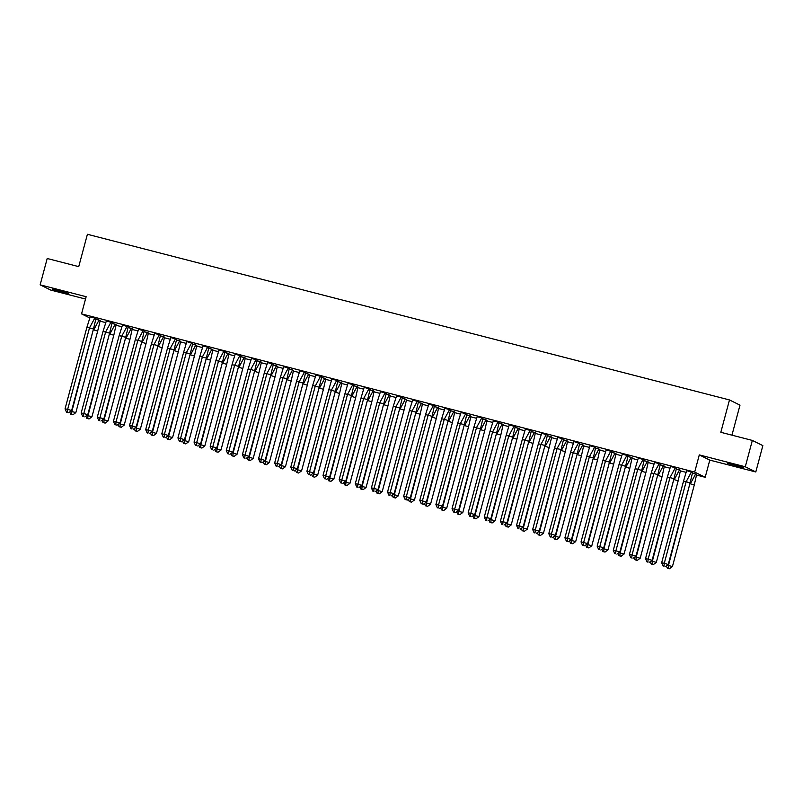 <?xml version="1.0" encoding="UTF-8"?>
<svg xmlns="http://www.w3.org/2000/svg" width="803" height="803" viewBox="0 0 803 803"><rect width="100%" height="100%" fill="white"/><g stroke="black" fill="none" stroke-linecap="round" stroke-linejoin="round"><path stroke-width="1.2" d="M58.8 290.515L68.667 293.527L62.082 292.131L52.215 289.12L58.8 290.515M733.862 464.676L743.729 467.697L727.277 463.291L733.862 464.676M89.735 317.938L81.545 313.883L86.142 296.709L40.15 284.844L47.206 258.496L78.734 266.636L87.407 234.285L729.485 399.944L720.823 432.295L752.341 440.425L762.85 445.625L755.794 471.973L745.284 466.774L699.293 454.899L694.685 472.084L705.195 477.283L696.542 475.045M752.341 440.425L745.284 466.774M40.15 284.844L50.659 290.044L85.519 299.037M699.293 454.899L709.792 460.109L755.794 471.973M709.792 460.109L705.195 477.283M686.153 472.365L680.412 470.889M670.023 468.209L664.292 466.724M653.903 464.044L648.172 462.568M637.773 459.888L632.041 458.403M621.652 455.723L615.921 454.247M605.522 451.567L599.791 450.092M589.402 447.401L583.671 445.926M573.282 443.246L567.55 441.77M557.152 439.08L551.42 437.605M541.031 434.925L535.3 433.449M524.901 430.769L519.17 429.284M508.781 426.604L503.049 425.128M492.661 422.448L486.919 420.963M476.53 418.283L470.799 416.807M460.41 414.127L454.679 412.642M444.28 409.962L438.548 408.486M428.16 405.806L422.428 404.321M412.029 401.641L406.298 400.165M395.909 397.485L390.178 395.999M379.789 393.319L374.047 391.844M363.659 389.164L357.927 387.678M347.538 384.998L341.807 383.523M331.408 380.843L325.677 379.367M315.288 376.677L309.556 375.202M299.158 372.522L293.426 371.046M283.037 368.366L277.306 366.881M266.917 364.201L261.186 362.725M250.787 360.045L245.056 358.56M234.667 355.88L228.935 354.404M218.536 351.724L212.805 350.238M202.416 347.558L196.685 346.083M186.296 343.403L180.555 341.917M170.166 339.237L164.434 337.762M154.046 335.082L148.314 333.596M137.915 330.916L132.184 329.441M121.795 326.761L116.064 325.275M105.665 322.595L99.933 321.12M731.945 435.166L739.995 405.144L729.485 399.944M81.545 313.883L694.685 472.084M696.633 474.402L692.316 473.097L695.679 473.971L690.329 483.807L694.294 484.982L696.623 474.432L695.679 473.961M690.088 482.904L668.237 564.469L664.272 563.284L663.991 566.245L663.117 566.075L661.652 562.762L664.272 563.284L686.133 481.73L690.088 482.904L692.608 472.405L686.635 470.628L683.514 481.208L686.133 481.73L691.473 471.883L686.826 470.678M680.502 470.277L676.196 468.932L679.549 469.805L674.209 479.642L678.164 480.826L680.502 470.277L679.559 469.795M673.958 478.749L652.106 560.303L648.151 559.129L647.86 562.08L646.987 561.909L645.532 558.607L648.151 559.129L670.003 477.564L673.958 478.749L676.477 468.249L675.474 467.747L670.515 466.473L667.383 477.052L670.003 477.564L675.353 467.727L670.696 466.523M664.372 466.121L660.076 464.776L663.429 465.65L658.079 475.486L662.043 476.661L664.372 466.111L663.429 465.64M657.838 474.583L635.986 556.148L632.031 554.963L631.74 557.924L630.867 557.754L629.411 554.451L632.031 554.963L653.883 473.409L659.223 463.562L654.575 462.367L651.263 472.887L657.838 474.583L660.357 464.084L654.565 462.398M648.262 461.926L643.946 460.611L647.308 461.484L641.958 471.321L645.913 472.505L648.252 461.956L647.308 461.474M641.717 470.428L619.856 551.982L615.901 550.808L615.61 553.759L614.737 553.588L613.281 550.286L615.901 550.808L637.753 469.243L641.717 470.428L644.237 459.928L643.223 459.426L638.265 458.152L635.133 468.731L637.753 469.243L643.103 459.406L638.455 458.202M632.132 457.76L627.826 456.455L631.178 457.329L625.838 467.165L629.793 468.34L632.122 457.79L631.178 457.319M625.587 466.262L603.736 547.827L599.781 546.642L599.49 549.603L598.616 549.433L597.161 546.13L599.781 546.642L621.632 465.088L626.972 455.241L622.325 454.046L619.013 464.566L625.587 466.262L628.107 455.773L622.315 454.076M616.011 453.605L611.695 452.29L615.058 453.163L609.708 463L613.663 464.184L616.001 453.635L615.058 453.153M609.467 462.106L587.615 543.661L583.651 542.487L583.369 545.438L582.496 545.267L581.031 541.965L583.651 542.487L605.502 460.922L610.852 451.085L606.205 449.881L602.882 460.41L609.467 462.106L611.986 451.607L606.185 449.911M599.881 449.439L595.575 448.134L598.928 449.007L593.588 458.844L597.542 460.029L599.871 449.469L598.928 448.997M595.675 447.401L590.064 445.755M583.761 445.284L579.455 443.969L582.807 444.842L577.457 454.689L581.422 455.863L583.751 445.314L582.807 444.842M577.216 453.785L555.365 535.34L551.4 534.166L551.119 537.117L550.246 536.946L548.78 533.644L551.4 534.166L573.262 452.601L578.602 442.764L573.954 441.56L570.642 452.089L577.216 453.785L579.736 443.286L573.934 441.59M567.631 441.118L563.325 439.813L566.677 440.686L561.337 450.523L565.292 451.708L567.631 441.148L566.687 440.676M561.096 449.62L539.235 531.184L535.28 530L534.989 532.961L534.115 532.79L532.66 529.488L535.28 530L557.131 448.445L562.481 438.599L557.824 437.404L554.512 447.923L561.096 449.62L563.616 439.131L557.814 437.434M551.5 436.993L550.557 436.521L545.207 446.368L549.172 447.542L551.691 437.043L547.204 435.648M544.966 445.464L523.114 527.019L519.16 525.845L518.868 528.806L517.995 528.625L516.54 525.323L519.16 525.845L541.011 444.28L546.351 434.443L541.704 433.239L538.391 443.768L544.966 445.464L547.485 434.965L541.694 433.279M535.38 432.827L531.074 431.492L534.437 432.365L529.087 442.202L533.041 443.386L535.38 432.827L534.437 432.355M528.846 441.299L506.984 522.863L503.029 521.679L502.748 524.64L501.865 524.469L500.41 521.167L503.029 521.679L524.881 440.124L528.846 441.299L531.365 430.809L525.393 429.023L522.261 439.602L524.881 440.124L530.231 430.288L525.584 429.073M519.25 428.682L514.954 427.326L518.306 428.2L512.966 438.047L516.921 439.221L519.25 428.672L518.306 428.2M512.716 437.143L490.864 518.698L486.909 517.523L486.618 520.485L485.745 520.304L484.289 517.002L486.909 517.523L508.761 435.959L512.716 437.143L515.235 426.644L509.263 424.867L506.141 435.447L508.761 435.959L514.101 426.122L509.453 424.917M503.14 424.476L498.824 423.171L502.186 424.044L496.836 433.881L500.801 435.065L503.13 424.516L502.186 424.034M496.595 432.978L474.744 514.542L470.779 513.358L470.498 516.319L469.625 516.148L468.159 512.846L470.779 513.358L492.64 431.803L497.98 421.966L493.333 420.762L490.011 431.281L496.595 432.978L499.115 422.488L493.313 420.792M487.009 420.32L482.703 419.005L486.056 419.879L480.716 429.725L484.671 430.9L487.009 420.35L486.056 419.879M480.465 428.822L458.613 510.377L454.659 509.202L454.368 512.163L453.494 511.983L452.039 508.68L454.659 509.202L476.51 427.638L481.86 417.801L477.203 416.606L473.89 427.126L480.465 428.822L482.984 418.323L477.193 416.637M470.889 416.155L466.583 414.85L469.936 415.723L464.586 425.56L468.55 426.744L470.879 416.195L469.936 415.713M464.345 424.667L442.493 506.221L438.528 505.037L438.247 507.998L437.374 507.827L435.909 504.525L438.528 505.037L460.39 423.482L465.73 413.645L461.083 412.441L457.77 422.96L464.345 424.667L466.864 414.167L461.073 412.471M454.769 411.999L450.453 410.684L453.805 411.558L448.465 421.404L452.42 422.579L454.759 412.029L453.815 411.558M450.553 409.962L444.942 408.315M438.639 407.834L434.333 406.529L437.685 407.402L432.345 417.239L436.3 418.423L438.629 407.874L437.685 407.392M434.423 405.796L428.822 404.15M422.519 403.678L418.202 402.373L421.565 403.247L416.215 413.083L420.17 414.258L422.508 403.708L421.565 403.236M415.974 412.18L394.122 493.745L390.158 492.56L389.877 495.521L389.003 495.351L387.538 492.038L390.158 492.56L412.009 411.006L417.359 401.159L412.712 399.964L409.389 410.484L415.974 412.18L418.493 401.681L412.692 399.994M406.388 399.513L405.435 399.081L400.095 408.918L404.05 410.102L406.569 399.603L402.082 398.208M399.844 408.024L377.992 489.579L374.037 488.405L373.746 491.356L372.873 491.185L371.418 487.883L374.037 488.405L395.889 406.84L401.239 397.003L396.582 395.799L393.269 406.328L399.844 408.024L402.363 397.525L396.572 395.829M390.258 395.387L385.952 394.052L389.314 394.925L383.964 404.762L387.929 405.937L390.258 395.387L389.314 394.915M383.724 403.859L361.872 485.424L357.907 484.239L357.626 487.2L356.753 487.03L355.287 483.727L357.907 484.239L379.769 402.684L385.109 392.838L380.461 391.643L377.149 402.162L383.724 403.859L386.243 393.37L380.441 391.673M374.128 391.242L369.832 389.887L373.184 390.76L367.844 400.597L371.799 401.781L374.138 391.232L373.194 390.75M367.593 399.703L345.742 481.258L341.787 480.084L341.496 483.035L340.623 482.864L339.167 479.562L341.787 480.084L363.639 398.519L367.593 399.703L370.113 389.204L369.109 388.702L364.15 387.427L361.019 398.007L363.639 398.519L368.989 388.682L364.331 387.478M358.008 387.076L353.711 385.731L357.064 386.604L351.714 396.441L355.679 397.626L358.008 387.066L357.064 386.594M351.473 395.538L329.621 477.102L325.667 475.918L325.376 478.879L324.502 478.708L323.037 475.406L325.667 475.918L347.518 394.363L351.473 395.538L353.993 385.049L348.02 383.262L344.899 393.841L347.518 394.363L352.858 384.517L348.211 383.312M341.897 382.88L337.581 381.566L340.944 382.439L335.594 392.286L339.549 393.46L341.887 382.911L340.944 382.439M335.353 391.382L313.491 472.937L309.536 471.762L309.245 474.714L308.372 474.543L306.917 471.241L309.536 471.762L331.388 390.198L335.353 391.382L337.872 380.883L336.858 380.381L331.9 379.106L328.768 389.686L331.388 390.198L336.738 380.361L332.091 379.157M325.767 378.715L321.461 377.41L324.813 378.283L319.474 388.12L323.428 389.304L325.757 378.745L324.813 378.273M319.223 387.217L297.371 468.781L293.416 467.597L293.125 470.558L292.252 470.387L290.796 467.085L293.416 467.597L315.268 386.042L320.608 376.195L315.96 375.001L312.648 385.52L319.223 387.217L321.742 376.727L315.95 375.031M309.647 374.559L305.331 373.244L308.693 374.118L303.343 383.964L307.298 385.139L309.637 374.589L308.693 374.118M303.102 383.061L281.251 464.616L277.286 463.441L277.005 466.402L276.132 466.222L274.666 462.919L277.286 463.441L299.138 381.877L304.488 372.04L299.84 370.835L296.518 381.365L303.102 383.061L305.622 372.562L299.82 370.866M293.517 370.394L289.21 369.089L292.563 369.962L287.223 379.799L291.178 380.983L293.507 370.424L292.563 369.952M289.311 368.356L283.7 366.71M277.396 366.238L273.09 364.923L276.443 365.797L271.093 375.643L275.058 376.818L277.386 366.268L276.443 365.797M270.852 374.74L249 456.295L245.035 455.12L244.754 458.081L243.881 457.901L242.416 454.598L245.035 455.12L266.897 373.556L272.237 363.719L267.59 362.524L264.277 373.044L270.852 374.74L273.371 364.241L267.57 362.554M261.266 362.073L260.313 361.641L254.973 371.478L258.927 372.662L261.447 362.163L256.96 360.768M254.722 370.574L232.87 452.139L228.915 450.955L228.624 453.916L227.751 453.745L226.295 450.443L228.915 450.955L250.767 369.4L256.117 359.563L251.459 358.359L248.147 368.878L254.722 370.574L257.251 360.085L251.449 358.389M245.146 357.917L244.192 357.476L238.842 367.322L242.807 368.497L245.327 358.008L240.84 356.602M238.601 366.419L216.75 447.974L212.795 446.799L212.504 449.76L211.631 449.58L210.175 446.277L212.795 446.799L234.647 365.235L238.601 366.419L241.121 355.92L235.149 354.143L232.027 364.723L234.647 365.235L239.987 355.398L235.339 354.193M229.016 353.792L224.71 352.447L228.072 353.32L222.722 363.157L226.677 364.341L229.016 353.792L228.072 353.31M222.481 362.263L200.62 443.818L196.665 442.634L196.374 445.595L195.5 445.424L194.045 442.122L196.665 442.634L218.516 361.079L222.481 362.263L225.001 351.764L223.987 351.262L219.028 349.988L215.897 360.557L218.516 361.079L223.866 351.242L219.219 350.028M212.885 349.636L208.589 348.281L211.942 349.154L206.602 359.001L210.557 360.176L212.885 349.626L211.942 349.154M206.351 358.098L184.499 439.653L180.545 438.478L180.253 441.439L179.38 441.269L177.925 437.956L180.545 438.478L202.396 356.923L207.736 347.077L203.089 345.882L199.776 356.402L206.351 358.098L208.87 347.599L203.079 345.912M196.775 345.431L192.459 344.126L195.822 344.999L190.472 354.836L194.436 356.02L196.765 345.471L195.822 344.989M190.231 353.942L168.379 435.497L164.414 434.323L164.133 437.274L163.26 437.103L161.794 433.801L164.414 434.323L186.276 352.758L190.231 353.942L192.75 343.443L191.736 342.941L186.778 341.666L183.646 352.246L186.276 352.758L191.616 342.921L186.969 341.707M180.645 341.275L176.339 339.97L179.691 340.843L174.351 350.68L178.306 351.855L180.645 341.305L179.691 340.833M174.1 349.777L152.249 431.341L148.294 430.157L148.003 433.118L147.13 432.947L145.674 429.635L148.294 430.157L170.146 348.602L175.496 338.756L170.838 337.561L167.526 348.08L174.1 349.777L176.62 339.278L170.828 337.591M164.525 337.109L160.219 335.805L163.571 336.678L158.221 346.515L162.186 347.699L164.515 337.15L163.571 336.668M157.98 345.621L136.129 427.176L132.164 426.002L131.883 428.953L131.009 428.782L129.544 425.48L132.164 426.002L154.025 344.437L159.365 334.6L154.718 333.396L151.406 343.925L157.98 345.621L160.5 335.122L154.708 333.426M148.404 332.954L144.088 331.649L147.441 332.522L142.101 342.359L146.056 343.533L148.394 332.984L147.451 332.512M144.189 330.916L138.578 329.27M132.274 328.798L127.968 327.483L131.321 328.357L125.981 338.193L129.935 339.378L132.264 328.829L131.321 328.347M125.73 337.3L103.878 418.855L99.923 417.68L99.632 420.631L98.759 420.461L97.304 417.159L99.923 417.68L121.775 336.116L127.115 326.279L122.468 325.074L119.155 335.604L125.73 337.3L128.249 326.801L122.457 325.105M116.154 324.633L111.838 323.328L115.2 324.201L109.85 334.038L113.805 335.222L116.144 324.663L115.2 324.191M109.609 333.135L87.758 414.699L83.793 413.515L83.512 416.476L82.639 416.305L81.173 413.003L83.793 413.515L105.645 331.96L110.995 322.113L106.347 320.919L103.025 331.438L109.609 333.135L112.129 322.645L106.327 320.949M100.014 320.507L99.07 320.036L93.73 329.882L97.685 331.057L100.204 320.558L95.718 319.162M93.479 328.979L71.628 410.534L67.673 409.359L67.382 412.31L66.508 412.14L65.053 408.837L67.673 409.359L89.524 327.795L94.864 317.958L90.217 316.753L86.905 327.283L93.479 328.979L95.999 318.48L90.207 316.784M691.473 471.883L692.427 472.325M661.652 562.762L683.514 481.208M663.117 566.075L663.991 566.245M668.237 564.469L665.306 566.637M667.323 565.141L672.432 566.547L694.294 484.982M666.319 565.884L667.313 568.153L669.511 568.715L668.186 568.323L668.477 565.362L689.867 483.717M669.511 568.715L672.432 566.547M668.186 568.323L667.313 568.153M676.307 468.159L675.353 467.717M645.532 558.607L667.383 477.052M646.987 561.909L647.86 562.08M652.106 560.303L649.185 562.471M659.223 463.562L660.176 464.004M629.411 554.451L651.263 472.887M630.867 557.754L631.74 557.924M635.986 556.148L633.055 558.316M643.103 459.406L644.056 459.838M613.281 550.286L635.133 468.731M614.737 553.588L615.61 553.759M619.856 551.982L616.935 554.15M626.972 455.241L627.926 455.682M597.161 546.13L619.013 464.566M598.616 549.433L599.49 549.603M603.736 547.827L600.805 549.995M610.852 451.085L611.806 451.517M581.031 541.965L602.882 460.41M582.496 545.267L583.369 545.438M587.615 543.661L584.684 545.839M651.203 560.976L656.312 562.381L678.164 480.826M650.189 561.729L651.193 563.987L653.381 564.559L652.066 564.168L652.357 561.207L673.747 479.552M653.381 564.559L656.312 562.381M652.066 564.168L651.193 563.987M635.073 556.82L640.192 558.226L662.043 476.661M634.069 557.563L635.073 559.832L637.261 560.394L635.946 560.002L636.227 557.041L657.617 475.396M637.261 560.394L640.192 558.226M635.946 560.002L635.073 559.832M618.952 552.655L624.061 554.06L645.913 472.505M617.939 553.408L618.942 555.666L621.141 556.238L619.816 555.847L620.107 552.886L641.497 471.231M621.141 556.238L624.061 554.06M619.816 555.847L618.942 555.666M602.832 548.499L607.941 549.904L629.793 468.34M601.818 549.242L602.822 551.51L605.01 552.073L603.695 551.681L603.976 548.72L625.376 467.075M605.01 552.073L607.941 549.904M603.695 551.681L602.822 551.51M586.702 544.334L591.811 545.739L613.663 464.184M585.698 545.086L586.692 547.345L588.89 547.917L587.565 547.526L587.856 544.564L609.246 462.909M588.89 547.917L591.811 545.739M587.565 547.526L586.692 547.345M586.762 456.245L589.382 456.766L594.732 446.92L590.075 445.725L586.762 456.245L564.91 537.809L567.53 538.321L589.382 456.766L593.337 457.941L595.675 447.391L594.732 446.92M571.485 539.506L568.564 541.674L567.239 541.282L567.53 538.321L571.485 539.506L593.337 457.941M567.239 541.282L566.366 541.112L564.91 537.809M566.366 541.112L568.564 541.674M570.582 540.178L575.691 541.583L597.542 460.029M569.568 540.921L570.572 543.189L572.76 543.751L571.445 543.36L571.736 540.399L593.126 458.754M572.76 543.751L575.691 541.583M571.445 543.36L570.572 543.189M578.602 442.764L579.555 443.196M548.78 533.644L570.642 452.089M550.246 536.946L551.119 537.117M555.365 535.34L552.434 537.518M554.451 536.013L559.561 537.428L581.422 455.863M553.448 536.765L554.441 539.034L556.64 539.596L555.315 539.204L555.606 536.243L576.996 454.588M556.64 539.596L559.561 537.428M555.315 539.204L554.441 539.034M562.481 438.599L563.435 439.04M532.66 529.488L554.512 447.923M534.115 532.79L534.989 532.961M539.235 531.184L536.314 533.353M538.331 531.857L543.44 533.262L565.292 451.708M537.317 532.6L538.321 534.868L540.509 535.43L539.194 535.039L539.486 532.088L560.875 450.433M540.509 535.43L543.44 533.262M539.194 535.039L538.321 534.868M546.351 434.443L547.305 434.875M516.54 525.323L538.391 443.768M517.995 528.625L518.868 528.806M523.114 527.019L520.183 529.197M522.211 527.691L527.32 529.107L549.172 447.542M550.557 436.521L547.204 435.658M521.197 528.444L522.201 530.713L524.389 531.275L523.074 530.883L523.355 527.922L544.745 446.277M524.389 531.275L527.32 529.107M523.074 530.883L522.201 530.713M531.184 430.719L530.231 430.278M500.41 521.167L522.261 439.602M501.865 524.469L502.748 524.64M506.984 522.863L504.063 525.032M506.081 523.536L511.19 524.941L533.041 443.386M505.077 524.289L506.071 526.547L508.269 527.109L506.944 526.718L507.235 523.767L528.625 442.112M508.269 527.109L511.19 524.941M506.944 526.718L506.071 526.547M515.064 426.554L514.111 426.112M484.289 517.002L506.141 435.447M485.745 520.304L486.618 520.485M490.864 518.698L487.943 520.876M489.96 519.37L495.07 520.786L516.921 439.221M488.947 520.123L489.95 522.392L492.139 522.954L490.824 522.562L491.105 519.601L512.505 437.956M492.139 522.954L495.07 520.786M490.824 522.562L489.95 522.392M497.98 421.966L498.934 422.398M468.159 512.846L490.011 431.281M469.625 516.148L470.498 516.319M474.744 514.542L471.813 516.71M473.83 515.215L478.939 516.62L500.801 435.065M472.826 515.968L473.82 518.226L476.018 518.798L474.693 518.397L474.985 515.446L496.374 433.791M476.018 518.798L478.939 516.62M474.693 518.397L473.82 518.226M481.86 417.801L482.814 418.243M452.039 508.68L473.89 427.126M453.494 511.983L454.368 512.163M458.613 510.377L455.692 512.555M457.71 511.059L462.819 512.465L484.671 430.9M456.696 511.802L457.7 514.071L459.888 514.633L458.573 514.241L458.864 511.28L480.254 429.635M459.888 514.633L462.819 512.465M458.573 514.241L457.7 514.071M465.73 413.645L466.684 414.077M435.909 504.525L457.77 422.96M437.374 507.827L438.247 507.998M442.493 506.221L439.562 508.389M441.58 506.894L446.689 508.299L468.55 426.744M440.576 507.647L441.57 509.905L443.768 510.477L442.453 510.076L442.734 507.125L464.124 425.47M443.768 510.477L446.689 508.299M442.453 510.076L441.57 509.905M441.64 418.805L444.26 419.327L449.61 409.48L444.952 408.285L441.64 418.805L419.788 500.359L422.408 500.881L444.26 419.327L448.225 420.501L450.553 409.952L449.61 409.48M426.363 502.066L423.442 504.234L422.117 503.842L422.408 500.881L426.363 502.066L448.225 420.501M422.117 503.842L421.244 503.672L419.788 500.359M421.244 503.672L423.442 504.234M425.46 502.738L430.569 504.143L452.42 422.579M424.446 503.481L425.449 505.749L427.648 506.312L426.323 505.92L426.614 502.959L448.004 421.314M427.648 506.312L430.569 504.143M426.323 505.92L425.449 505.749M425.52 414.649L428.14 415.161L433.479 405.324L428.832 404.12L425.52 414.649L403.668 496.204L406.288 496.726L428.14 415.161L432.094 416.345L434.433 405.786L433.49 405.314M410.243 497.9L407.312 500.068L405.997 499.677L406.288 496.726L410.243 497.9L432.094 416.345M405.997 499.677L405.124 499.506L403.668 496.204M405.124 499.506L407.312 500.068M409.339 498.573L414.448 499.978L436.3 418.423M408.325 499.325L409.329 501.584L411.517 502.156L410.203 501.765L410.484 498.804L431.884 417.148M411.517 502.156L414.448 499.978M410.203 501.765L409.329 501.584M417.359 401.159L418.313 401.6M387.538 492.038L409.389 410.484M389.003 495.351L389.877 495.521M394.122 493.745L391.191 495.913M393.209 494.417L398.318 495.822L420.17 414.258M392.205 495.16L393.199 497.428L395.397 497.99L394.072 497.599L394.363 494.638L415.753 412.993M395.397 497.99L398.318 495.822M394.072 497.599L393.199 497.428M401.239 397.003L402.193 397.435M371.418 487.883L393.269 406.328M372.873 491.185L373.746 491.356M377.992 489.579L375.071 491.747M377.089 490.252L382.198 491.657L404.05 410.102M405.435 399.081L402.082 398.218M376.075 491.004L377.079 493.263L379.267 493.835L377.952 493.443L378.243 490.482L399.633 408.827M379.267 493.835L382.198 491.657M377.952 493.443L377.079 493.263M385.109 392.838L386.062 393.279M355.287 483.727L377.149 402.162M356.753 487.03L357.626 487.2M361.872 485.424L358.941 487.592M360.959 486.096L366.068 487.501L387.929 405.937M359.955 486.839L360.948 489.107L363.147 489.669L361.822 489.278L362.113 486.317L383.503 404.672M363.147 489.669L366.068 487.501M361.822 489.278L360.948 489.107M369.942 389.114L368.989 388.672M339.167 479.562L361.019 398.007M340.623 482.864L341.496 483.035M345.742 481.258L342.821 483.436M344.838 481.93L349.947 483.336L371.799 401.781M343.825 482.683L344.828 484.942L347.016 485.514L345.702 485.122L345.993 482.161L367.383 400.506M347.016 485.514L349.947 483.336M345.702 485.122L344.828 484.942M352.858 384.517L353.812 384.958M323.037 475.406L344.899 393.841M324.502 478.708L325.376 478.879M329.621 477.102L326.691 479.271M328.708 477.775L333.827 479.18L355.679 397.626M327.704 478.518L328.708 480.786L330.896 481.348L329.581 480.957L329.862 477.996L351.252 396.351M330.896 481.348L333.827 479.18M329.581 480.957L328.708 480.786M336.738 380.361L337.692 380.793M306.917 471.241L328.768 389.686M308.372 474.543L309.245 474.714M313.491 472.937L310.57 475.115M312.588 473.609L317.697 475.015L339.549 393.46M311.574 474.362L312.578 476.631L314.776 477.193L313.451 476.801L313.742 473.84L335.132 392.185M314.776 477.193L317.697 475.015M313.451 476.801L312.578 476.631M320.608 376.195L321.561 376.637M290.796 467.085L312.648 385.52M292.252 470.387L293.125 470.558M297.371 468.781L294.44 470.949M296.468 469.454L301.577 470.859L323.428 389.304M295.454 470.197L296.458 472.465L298.646 473.027L297.331 472.636L297.612 469.685L319.012 388.03M298.646 473.027L301.577 470.859M297.331 472.636L296.458 472.465M304.488 372.04L305.441 372.472M274.666 462.919L296.518 381.365M276.132 466.222L277.005 466.402M281.251 464.616L278.32 466.794M280.337 465.288L285.446 466.704L307.298 385.139M279.334 466.041L280.327 468.31L282.526 468.872L281.201 468.48L281.492 465.519L302.882 383.874M282.526 468.872L285.446 466.704M281.201 468.48L280.327 468.31M280.398 377.199L283.017 377.721L288.367 367.884L283.71 366.68L280.398 377.199L258.546 458.764L261.166 459.276L283.017 377.721L286.972 378.896L289.311 368.346L288.367 367.874M265.12 460.46L262.2 462.628L260.875 462.237L261.166 459.276L265.12 460.46L286.972 378.896M260.875 462.237L260.001 462.066L258.546 458.764M260.001 462.066L262.2 462.628M264.217 461.133L269.326 462.538L291.178 380.983M263.203 461.886L264.207 464.144L266.395 464.706L265.08 464.315L265.371 461.364L286.761 379.709M266.395 464.706L269.326 462.538M265.08 464.315L264.207 464.144M272.237 363.719L273.191 364.15M242.416 454.598L264.277 373.044M243.881 457.901L244.754 458.081M249 456.295L246.069 458.473M248.087 456.967L253.196 458.383L275.058 376.818M247.083 457.72L248.077 459.989L250.275 460.551L248.95 460.159L249.241 457.198L270.631 375.553M250.275 460.551L253.196 458.383M248.95 460.159L248.077 459.989M256.117 359.563L257.07 359.995M226.295 450.443L248.147 368.878M227.751 453.745L228.624 453.916M232.87 452.139L229.949 454.307M231.967 452.812L237.076 454.217L258.927 372.662M260.313 361.641L256.96 360.778M230.953 453.565L231.957 455.823L234.145 456.395L232.83 455.994L233.121 453.043L254.511 371.387M234.145 456.395L237.076 454.217M232.83 455.994L231.957 455.823M239.987 355.398L240.94 355.839M210.175 446.277L232.027 364.723M211.631 449.58L212.504 449.76M216.75 447.974L213.819 450.152M215.846 448.656L220.955 450.061L242.807 368.497M244.192 357.476L240.84 356.612M214.833 449.399L215.836 451.667L218.025 452.23L216.71 451.838L216.991 448.877L238.381 367.232M218.025 452.23L220.955 450.061M216.71 451.838L215.836 451.667M224.82 351.674L223.866 351.232M194.045 442.122L215.897 360.557M195.5 445.424L196.374 445.595M200.62 443.818L197.699 445.986M199.716 444.491L204.825 445.896L226.677 364.341M198.712 445.243L199.706 447.502L201.904 448.074L200.579 447.672L200.87 444.721L222.26 363.066M201.904 448.074L204.825 445.896M200.579 447.672L199.706 447.502M207.736 347.077L208.7 347.518M177.925 437.956L199.776 356.402M179.38 441.269L180.253 441.439M184.499 439.653L181.578 441.831M183.596 440.335L188.705 441.74L210.557 360.176M182.582 441.078L183.586 443.346L185.774 443.908L184.459 443.517L184.74 440.556L206.14 358.911M185.774 443.908L188.705 441.74M184.459 443.517L183.586 443.346M191.616 342.921L192.569 343.353M161.794 433.801L183.646 352.246M163.26 437.103L164.133 437.274M168.379 435.497L165.448 437.665M167.466 436.17L172.575 437.575L194.436 356.02M166.462 436.922L167.456 439.181L169.654 439.753L168.329 439.351L168.62 436.4L190.01 354.745M169.654 439.753L172.575 437.575M168.329 439.351L167.456 439.181M175.496 338.756L176.449 339.197M145.674 429.635L167.526 348.08M147.13 432.947L148.003 433.118M152.249 431.341L149.328 433.51M151.345 432.014L156.455 433.419L178.306 351.855M150.332 432.757L151.335 435.025L153.524 435.587L152.209 435.196L152.5 432.235L173.89 350.59M153.524 435.587L156.455 433.419M152.209 435.196L151.335 435.025M159.365 334.6L160.319 335.032M129.544 425.48L151.406 343.925M131.009 428.782L131.883 428.953M136.129 427.176L133.198 429.344M135.215 427.848L140.324 429.254L162.186 347.699M134.211 428.601L135.205 430.86L137.403 431.432L136.088 431.04L136.369 428.079L157.759 346.424M137.403 431.432L140.324 429.254M136.088 431.04L135.205 430.86M135.275 339.759L137.895 340.281L143.245 330.434L138.588 329.24L135.275 339.759L113.424 421.324L116.044 421.836L137.895 340.281L141.86 341.456L144.189 330.906L143.245 330.434M119.998 423.02L117.077 425.188L115.752 424.797L116.044 421.836L119.998 423.02L141.86 341.456M115.752 424.797L114.879 424.626L113.424 421.324M114.879 424.626L117.077 425.188M119.095 423.693L124.204 425.098L146.056 343.533M118.081 424.436L119.085 426.704L121.283 427.266L119.958 426.875L120.249 423.914L141.639 342.269M121.283 427.266L124.204 425.098M119.958 426.875L119.085 426.704M127.115 326.279L128.068 326.711M97.304 417.159L119.155 335.604M98.759 420.461L99.632 420.631M103.878 418.855L100.947 421.033M102.975 419.527L108.084 420.933L129.935 339.378M101.961 420.28L102.965 422.539L105.153 423.111L103.838 422.719L104.119 419.758L125.519 338.103M105.153 423.111L108.084 420.933M103.838 422.719L102.965 422.539M110.995 322.113L111.948 322.555M81.173 413.003L103.025 331.438M82.639 416.305L83.512 416.476M87.758 414.699L84.827 416.867M86.844 415.372L91.954 416.777L113.805 335.222M85.841 416.115L86.834 418.383L89.033 418.945L87.708 418.554L87.999 415.593L109.389 333.948M89.033 418.945L91.954 416.777M87.708 418.554L86.834 418.383M94.864 317.958L95.828 318.389M65.053 408.837L86.905 327.283M66.508 412.14L67.382 412.31M71.628 410.534L68.707 412.712M70.724 411.206L75.833 412.612L97.685 331.057M99.07 320.036L95.718 319.172M69.71 411.959L70.714 414.228L72.902 414.79L71.587 414.398L71.868 411.437L93.268 329.782M72.902 414.79L75.833 412.612M71.587 414.398L70.714 414.228"/></g></svg>
